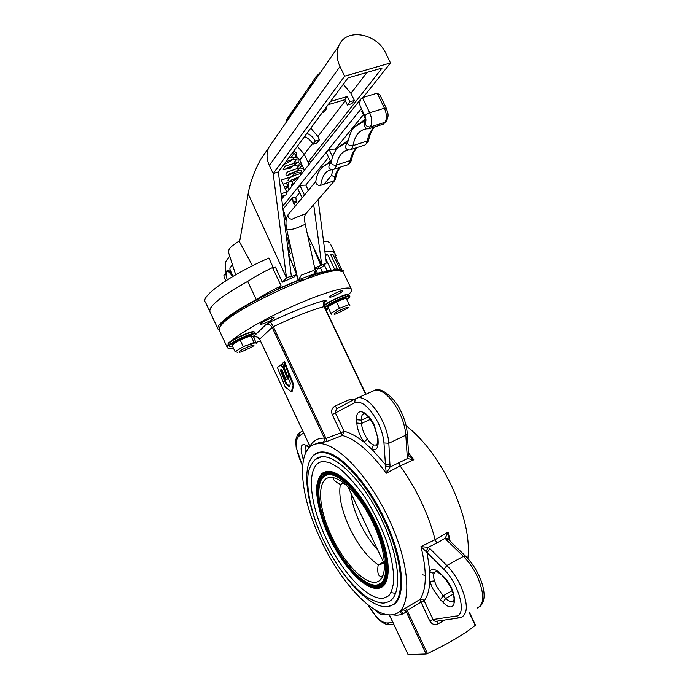 <?xml version="1.0" encoding="UTF-8"?>
<svg xmlns="http://www.w3.org/2000/svg" width="689" height="689" viewBox="0 0 689 689"><rect width="100%" height="100%" fill="white"/><g stroke="black" fill="none" stroke-linecap="round" stroke-linejoin="round"><path stroke-width="1.03" d="M289.139 373.782L286.202 365.695L284.764 366.582L284.738 364.093L285.444 363.792L284.652 361.794L282.456 363.301L288.036 377.339L288.493 373.541L289.199 373.24M288.493 373.541L285.496 365.988M285.47 366.014L285.444 363.792M284.738 364.093L283.937 362.087M285.995 379.717L287.477 378.562L283.36 368.253L280.595 365.024L277.426 367.513L283.188 381.939L284.635 380.81L280.371 370.131L281.284 369.382L282.309 370.484L285.995 379.717L286.702 379.424L288.183 378.27L284.066 367.96L280.948 364.877M287.477 378.562L288.183 378.27M283.36 368.253L284.066 367.96M283.188 381.939L285.332 380.509L281.069 369.838L281.577 369.425M284.635 380.81L285.332 380.509M280.371 370.131L281.069 369.838M283.351 382.335L285.237 387.072L291.404 391.722L292.11 391.421L293.824 384.893L289.371 373.688L288.665 373.981L288.226 377.796L290.413 383.273L289.492 386.83L285.995 384.204L286.693 383.911L285.496 380.914L283.351 382.335M291.404 391.722L293.118 385.194L293.824 384.893M293.118 385.194L288.665 373.981M289.673 386.141L286.693 383.911M285.995 384.204L284.798 381.215M440.702 574.325L436.326 571.138L434.466 572.628C433.329 574.574 433.338 577.322 434.492 580.87L429.884 581.43L429.815 571.362C431.874 568.218 435.422 568.916 440.46 573.463L443.13 576.03C458.443 590.215 457.918 617.852 443.018 602.289L440.409 599.714L432.347 588.001L429.884 581.43C429.342 589.887 427.456 596.373 424.217 600.877L433.019 619.514L429.669 620.789C431.71 624.243 434.501 625.267 438.049 623.855L437.386 621.082M378.011 438.626L374.058 425.475C366.72 412.392 364.007 414.149 364.464 413.486C362.225 413.908 361.174 416.13 361.32 420.135L356.609 419.739C355.403 406.837 367.521 410.248 374.342 425.302L378.011 438.626L378.149 441.976C378.183 448.083 376.168 450.58 372.103 449.461L385.452 464.644L383.971 442.941C383.489 436.792 381.611 430.212 378.347 423.201C369.812 407.19 361.932 400.369 354.689 402.738L355.205 398.974L358.556 397.527C366.557 397.794 374.558 405.666 382.576 421.151C386.236 429.006 388.32 436.37 388.837 443.251L390.06 467.047L386.245 473.257L385.452 464.644L390.258 464.972M385.59 465.988L390.06 467.047L407.388 458.598L408.431 455.42L413.805 459.77L407.388 458.598L405.804 435.19C405.365 428.334 403.332 421.013 399.698 413.228C391.714 397.889 383.644 390.138 375.488 389.983L374.084 390.603M445.016 619.962L438.049 623.855M299.5 432.881L300.128 432.416L299.259 433.054L298.871 436.266C294.659 440.581 295.555 449.71 301.549 463.663L302.574 465.738M342.261 291.568C340.022 293.669 330.143 298.001 329.695 297.088C328.386 296.244 342.088 289.613 342.734 290.767L342.261 291.568M273.817 318.37C271.854 320.445 261.045 325.113 260.58 324.088C259.262 323.15 273.507 316.432 274.144 317.689L273.817 318.37M219.748 327.103L222.185 322.9C230.247 313.288 267.186 292.618 298.742 280.414M311.471 275.746C322.779 271.948 331.056 269.993 336.292 269.881L340.624 270.725M343.527 272.698L343.07 271.742L338.325 270.605C319.532 269.21 233.692 309.034 221.445 324.915L219.937 326.819L219.335 330.505L227.094 347.049M231.444 340.874C241.339 332.003 270.054 315.967 298.156 303.849C326.293 291.697 348.384 285.702 351.226 288.898C352.484 290.353 350.649 293.101 345.714 297.14M328.619 308.646L326.078 310.136M260.321 340.952L255.998 342.502M254.646 342.967L243.208 346.507M233.605 348.496C230.281 348.875 228.214 348.608 227.396 347.695L228.119 344.354C229.032 343.449 224.58 344.638 237.662 337.403C243.811 334.458 248.789 332.572 252.596 331.753L254.723 332.098C253.888 331.521 250.805 332.253 245.482 334.303C234.673 338.902 228.912 342.295 228.18 344.466L228.8 345.783M312.315 456.514C315.424 452.819 319.67 451.373 325.053 452.182C341.279 454.12 367.805 483.006 384.746 519.36C403.565 558.495 406.674 597.139 393.462 604.675L387.227 606.708M320.747 539.702C299.129 494.659 295.409 446.877 316.751 443.828C334.647 440.013 369.537 475.548 390.568 522.675C411.807 569.76 411.678 611.72 393.35 614.571C373.981 618.903 340.332 582.265 320.747 539.702M397.975 612.693L419.859 599.525C421.556 598.87 423.012 599.318 424.217 600.877L420.876 602.177L407.096 610.368L406.243 611.754C402.488 614.838 397.863 615.837 392.368 614.734M429.669 620.789L419.859 599.525C426.706 589.319 427.077 571.681 420.97 546.592L428.11 547.35L429.927 548.668L427.085 552.535L420.97 546.592L435.086 539.702L448.151 532.072L448.1 538.944L445.18 538.195L448.151 532.072L450.132 541.192M408.241 452.604L413.805 459.77L400.094 465.919C407.957 476.719 414.976 488.604 421.16 501.566C427.292 514.545 431.934 527.257 435.086 539.702L436.955 543.027L428.11 547.35L426.103 551.51M398.742 462.448L400.094 465.919L386.245 473.257C370.234 451.605 355.61 439.014 342.373 435.491L326.819 441.477L322.822 442.381C324.355 441.399 324.872 439.987 324.364 438.135L326 438.437L340.874 432.83L332.227 414.52L335.397 412.926L336.301 409.068L338.359 407.966M406.131 425.802C423.218 439.031 438.359 459.063 451.562 485.883C464.61 514.33 470.053 538.548 467.874 558.564M354.516 399.31L350.58 399.138L335.087 406.036C331.831 408 330.875 410.825 332.227 414.52M405.365 608.025L407.096 610.368L427.456 653.542C448.306 643.655 464.24 634.259 475.255 625.345L469.261 612.71M389.397 614.864L408.077 654.55L426.147 653.964L406.243 611.754C405.106 610.127 403.685 609.644 401.988 610.299M427.456 653.542L426.147 653.964M408.077 654.55L389.268 614.855M374.041 445.051C372.404 446.041 371.759 447.514 372.103 449.461L363.964 442.14L367.366 439.082C369.433 442.347 371.655 444.336 374.041 445.051L376.857 444.973M310.162 446.851L309.981 446.179C313.211 440.633 318.008 437.946 324.364 438.135L272.146 327.404L259.624 339.221L310.248 446.773M326.819 441.477L326 438.437L273.309 326.707L272.146 327.404C270.631 324.829 268.529 323.916 265.833 324.657L270.467 321.866C292.722 311.29 311.023 304.099 325.397 300.301L326.285 300.895L324.441 302.531M342.373 435.491L340.874 432.83L344.061 431.262L342.373 435.491M448.238 539.28L446.369 539.823L445.18 538.195L436.955 543.027M448.754 539.866L465.523 556.135L463.396 556.393L446.834 565.523C452.148 570.905 456.721 577.554 460.545 585.486C468.02 603.09 468.219 613.744 461.139 617.439L459.537 617.861L455.739 616.087C467.366 616.267 459.46 584.177 443.94 569.441L427.085 552.535L429.815 571.362C431.15 572.947 432.701 573.377 434.466 572.628M458.288 618.016L437.265 621.099C435.448 621.667 434.027 621.134 433.019 619.514L455.739 616.087M368.176 605.063C374.885 616.603 381.069 622.572 386.71 622.968L389.931 624.57L393.763 624.415M406.966 456.841L408.362 455.007M351.786 400.765L350.58 399.138M335.087 406.036L337.145 408.517M227.241 279.889L226.225 276.082L226.621 271.027L230.057 269.787M232.202 276.832L230.419 272.086L230.996 271.879M230.419 272.086L226.621 271.027M228.869 271.966L231.03 274.472M226.173 273.094L227.198 271.492M293.617 183.92L291.809 184.092L291.826 185.341L292.739 185.04M291.826 185.341L291.456 186.659M296.201 275.04L297.441 277.279M299.129 280.32L298.13 280.354L286.831 229.919M291.826 252.208L288.915 255.386M287.64 246.361L287.218 243.139M305.399 279.321L315.683 273.309L313.581 270.544L301.36 275.144L298.13 280.354M379.932 94.996L377.193 93.179L362.405 97.631L360.545 99.311L359.563 103.591L360.287 106.373L364.946 116.071M362.233 110.412L361.656 111.118L365.928 119.998M282.998 209.267L292.61 197.424L295.857 197.261L299.655 192.627M328.575 157.256L305.813 185.091L299.861 185.367L304.469 195.039M363.387 114.71L335.302 149.039L328.989 149.246L332.615 156.834M360.209 122.943L365.489 119.085M335.302 149.039L335.862 150.202M342.881 144.268L348.057 140.487M365.48 121.729L362.552 122.048L354.835 126.742M295.857 197.261L296.304 201.894L293.058 202.066L292.61 197.424M295.503 205.813L293.858 203.746L296.304 201.894M296.339 201.972L297.381 203.548M305.813 185.091L308.336 190.388M326.741 164.12L330.401 161.08M332.959 169.692L331.478 175.471L324.019 184.204M331.478 175.471L334.845 176.935M341.038 166.91C338.118 169.701 336.292 173.731 335.569 179.011L334.053 180.819L320.678 185.324C319.36 185.884 317.879 185.315 316.234 183.636L315.803 181.775M299.362 280.733L302.35 279.605L301.937 280.63M385.633 121.919L383.291 124.123L368.701 128.757C366.798 129.11 365.377 128.197 364.455 126.009L364.67 122.694L365.403 121.824M367.048 128.74C359.58 129.696 354.904 135.32 353.001 145.62C352.415 148.445 351.192 149.918 349.332 150.021C345.387 149.392 344.586 147.188 346.92 143.407L344.052 143.829L337.756 147.877M374.532 126.905C370.958 129.902 368.512 134.605 367.211 141.03L353.001 145.62C349.891 146.016 348.083 145.086 347.575 142.821L347.609 142.614M330.978 163.121L327.533 163.81L321.909 167.479M331.357 169.83C325.785 170.596 322.219 175.764 320.678 185.324M340.909 166.953C337.515 169.124 335.233 173.749 334.053 180.819M283.067 209.809C285.289 214.684 285.754 218.447 284.471 221.091M286.159 234.622L287.701 239.1C289.044 243.157 289.423 246.533 288.829 249.211M293.858 203.746L293.058 202.066M288.613 254.327L289.216 255.059M328.989 149.246L326.328 152.545L331.142 162.63M302.135 197.846L297.562 188.226L299.861 185.367M298.104 280.225L278.554 288.588L281.164 285.901C271.509 290.56 263.207 295.133 256.256 299.612C237.989 309.464 225.983 317.474 220.247 323.641C217.939 326.25 217.233 328.136 218.146 329.299L219.05 329.979M256.256 299.612L247.687 281.439C229.489 291.387 217.586 299.603 212.005 306.071C209.749 308.81 209.112 310.825 210.093 312.134C207.923 306.881 220.454 296.649 247.687 281.439C254.585 276.866 262.862 272.241 272.499 267.582L281.164 285.901M315.39 268.934L317.465 273.292L322.323 271.845L321.763 272.551M320.437 267.875L322.323 271.845M324.33 264.929L327.034 270.613L330.961 269.752L329.971 270.622M325.863 259.03L330.961 269.752M325.415 255.593L327.637 254.534L325.311 254.827M327.637 254.534L334.587 269.166L337.446 268.908L336.086 269.89M331.004 255.369L333.011 254.499L330.531 254.362L337.446 268.908M333.011 254.499L339.884 268.96L341.598 269.296L339.513 270.622M335.25 255.972L335.991 255.688L334.759 254.93L341.598 269.296M335.991 255.688L334.733 252.949C333.476 251.519 330.203 251.123 324.915 251.761C330.203 251.123 333.476 251.519 334.733 252.949L330.531 244.104M343.32 270.872L342.889 270.071M342.812 271.165L343.26 272.112M209.714 311.316L205.4 302.127C199.672 296.873 230.884 274.584 268.899 258.022L273.731 268.693L273.145 268.951L275.35 266.919L282.318 282.223L286.495 277.882L248.161 193.755L239.91 240.099L239.117 241.133C234.26 244.13 230.979 246.731 229.256 248.944L228.343 251.804L235.681 274.79M340.805 270.751L342.786 269.967M337.102 270.174L339.884 268.96M332.348 270.226L334.587 269.166M324.838 271.742L327.034 270.613M315.424 274.446L317.465 273.292M239.298 351.579C242.537 348.384 259.348 342.226 252.217 346.834L241.572 351.795C239.264 352.492 238.506 352.423 239.298 351.579M237.61 352.277L235.095 351.674L243.32 346.748L254.008 342.485L256.325 343.182L253.182 336.516L250.839 335.741L254.008 342.485M232.684 344.483C231.823 342.864 251.184 333.967 251.907 335.646L251.959 335.758M235.095 351.674L231.935 344.939L240.134 339.978L250.839 335.741M240.134 339.978L243.32 346.748M334.665 313.331C338.575 310.102 352.699 304.796 346.774 308.767L336.284 313.831C334.01 314.528 333.467 314.365 334.665 313.331M331.857 314.485L330.841 313.323L339.513 308.327L349.116 304.555L349.943 305.821L346.059 298.13L349.116 304.555M328.016 306.76C327.938 305.003 345.499 296.744 346.197 298.199L346.257 298.32M330.841 313.323L327.792 306.889L336.439 301.86L346.059 298.13M336.439 301.86L339.513 308.327M383.902 519.764C403.642 560.768 405.812 600.61 390.766 605.769C373.326 613.124 340.004 577.537 321.401 535.594C302.393 493.712 301.153 452.251 322.039 452.57C337.954 452.096 366.126 481.551 383.902 519.764M326.009 538.152C308.414 501.532 305.821 463.223 323.081 461.432L329.575 462.577L338.928 467.891C347.308 474.816 355.877 484.445 364.627 496.786C373.249 510.609 380.595 525.457 386.667 541.33C391.404 556.678 393.781 569.975 393.807 581.206C392.541 589.043 390.749 593.952 388.441 595.933L384.307 597.906C369.158 601.91 341.916 572.731 326.009 538.152M388.63 595.761L384.307 597.906M315.553 459.374L321.393 456.91C336.843 454.266 366.135 484.617 383.773 524.157C401.592 563.662 401.911 599.318 386.624 602.315C382.696 604.313 375.815 602.384 365.988 596.51C349.866 584.272 335.586 565.23 323.15 539.392C310.119 512.383 304.796 482.197 309.301 469.037C312.737 460.95 316.768 456.91 321.393 456.91M320.041 510.239C314.787 487.786 317.164 475.1 327.18 472.18C339.1 470.044 362.526 494.211 376.478 525.595C390.663 556.919 390.852 585.4 378.872 587.398C370.32 588.552 360.149 581.878 348.358 567.357M382.671 585.512L378.872 587.398M322.374 473.352L326.887 471.431C339.384 469.218 362.931 493.746 377.038 525.388C391.309 557.005 391.679 585.779 379.243 588.13C365.997 591.575 342.941 566.728 329.273 537.17C318.594 514.993 314.994 491.326 317.276 483.282C320.402 472.137 323.27 472.697 326.887 471.431M320.747 510.799C315.571 488.794 317.887 476.349 327.688 473.489C339.332 471.388 362.25 495.029 375.884 525.707C389.741 556.324 389.94 584.186 378.218 586.124C369.847 587.243 359.891 580.689 348.341 566.444M381.939 584.272L378.218 586.124M322.986 474.618L327.396 472.74C338.187 472.206 350.934 483.049 365.644 505.27M379.828 533.63C390.775 561.587 389.664 584.961 378.597 586.856C365.644 590.215 343.105 565.936 329.738 537.024C319.274 515.312 315.76 492.153 317.999 484.307C321.065 473.429 323.864 473.972 327.396 472.74M330.677 536.671C316.423 507.009 314.468 476.271 328.197 474.79C339.574 472.732 361.975 495.847 375.29 525.81C388.829 555.713 389.027 582.963 377.563 584.849C365.48 587.975 343.57 564.653 330.677 536.671M381.206 583.04L377.563 584.849M323.606 475.875L327.904 474.041C338.394 473.507 350.796 484.014 365.11 505.554M379.286 533.88C389.853 561.079 388.725 583.738 377.942 585.581C365.291 588.854 343.268 565.144 330.195 536.877C319.946 515.63 316.57 492.928 318.697 485.512C321.513 475.04 324.321 475.229 327.904 474.041M333.881 477.856C332.718 479.277 334.509 481.292 339.255 483.902L340.702 484.298L343.613 483.041M378.459 564.954C367.719 557.685 358.073 545.257 349.53 527.679C341.477 510.006 338.42 495.512 340.366 484.212M382.834 575.849L381.172 576.366C378.33 576.469 377.271 573.05 377.994 566.1L378.58 564.661L383.454 562.078M373.033 523.218C385.633 549.469 387.967 575.677 379.01 580.965C367.978 588.484 343.889 564.11 330.522 533.915C316.828 503.788 317.052 474.954 332.632 477.589C343.785 479.044 361.665 498.793 373.033 523.218M384.436 563.344L378.58 564.661M377.624 549.71C364.188 535.629 352.622 511.066 350.942 493.135M252.501 265.739L239.117 241.133M323.546 241.288C326.87 241.262 329.015 241.822 329.988 242.967M292.911 112.083L292.162 111.454L291.094 112.893L291.886 113.47L288.855 118.499L286.831 121.453L285.978 121.006L289.147 115.735L285.978 121.006M290.534 115.657L291.369 114.744M298.811 103.505L298.044 102.868L296.528 105.09L297.286 105.727L298.595 104.237M297.105 106.416L296.037 107.596L295.288 106.959L294.935 107.398L293.419 109.611L294.169 110.24L295.512 108.716M300.258 101.834L299.302 102.876L298.552 102.23L298.044 102.868M318.361 75.54L316.897 77.194L316.096 76.531L312.306 82.215L313.512 82.585M312.281 84.359L310.825 86.022L310.033 85.367L308.336 87.839L309.128 88.493M288.665 254.766L296.632 274.601L290.525 276.892L291.318 276.074L278.339 171.905L273.206 173.568L269.356 165.472C266.548 159.271 266.298 153.397 268.615 147.842L272.181 142.614M339.996 66.54C336.585 59.099 336.198 52.183 338.85 45.775C345.887 27.526 377.072 33.046 385.952 53.535L390.499 62.957L344.621 76.186L339.996 66.54L269.356 165.472M232.46 264.688L229.85 267.961L230.066 269.795L233.003 276.358M229.747 256.179L226.569 260.287C224.907 262.673 224.778 267.031 226.181 273.344M285.057 188.39L287.881 187.442L289.01 189.742M281.982 196.244L282.731 197.691M287.881 187.442L288.958 182.258M307.449 234.544L321.694 264.679L313.702 204.676M311.824 243.785L309.628 244.586M287.606 246.283L289.897 251.752L288.364 252.303M284.514 187.158L288.14 185.952L288.924 182.266M288.14 185.952L286.34 183.317M304.452 170.226L299.793 160.063L304.254 154.31L297.338 146.266M293.092 151.993L299.793 160.063M281.396 196.443L286.495 194.729L286.641 191.921L281.336 180.053L292.162 176.496M311.669 161.105L308.052 162.277L308.439 165.179M278.339 171.905L348.005 77.917L382.085 68.047L308.052 162.277L304.254 154.31L312.496 143.562M296.632 274.601L294.487 276.789L282.318 282.223M314.348 266.428L314.684 267.952M316.862 268.383L317.207 269.089L318.602 267.728L314.933 269.106M317.207 269.089L321.841 267.349L326.371 262.931L320.85 265.515L314.081 249.22M343.268 84.308L350.959 93.351L354.37 100.456L349.9 101.808L347.342 96.469L330.539 101.481M349.9 101.808L347.402 105.029L351.855 103.677L354.37 100.456M310.773 128.145L317.922 136.482L319.489 139.772L315.286 141.099C313.469 137.473 310.679 134.898 306.906 133.365M315.286 141.099L312.858 144.259L317.043 142.942L319.489 139.772M291.318 276.074L286.495 277.882L273.206 173.568L344.621 76.186M320.85 265.515L314.882 267.754M363.189 97.399L390.499 62.957M318.111 199.603L326.371 262.931M248.161 193.755C249.943 183.274 253.983 172.035 260.278 160.046L266.746 150.581M312.858 144.259C311.049 140.659 308.267 138.101 304.521 136.586M347.402 105.029L344.853 99.716L347.342 96.469M344.853 99.716L328.136 104.728M325.88 107.768L326.414 108.888L324.657 109.413M322.28 112.626L324.019 112.1L326.414 108.888M288.484 253.302L289.897 251.752M283.213 184.247L290.775 181.396M226.207 274.859L225.079 274.067L223.925 275.385L224.114 277.331L225.759 280.836M225.923 274.963L226.216 275.566M304.736 94.987L304.013 94.35M305.399 93.919L304.624 93.273L303.978 94.324M306.459 92.369L305.683 91.723L304.624 93.273M308.534 88.003L305.683 91.723M312.694 82.551L310.033 85.367M313.443 82.215L312.651 81.552M320.661 72.199L316.096 76.531M299.388 102.652L298.621 102.015L300.576 99.164L301.351 99.802M304.331 94.66L300.576 99.164M306.295 93.067L305.658 93.54M302.462 98.63L301.877 99.07M295.693 108.027L294.935 107.398M299.302 103.212L298.69 103.677M296.804 105.322L295.288 106.959M296.416 107.406L295.831 107.846M287.029 121.152L286.185 120.696L289.354 115.425M288.855 118.499L288.011 118.043L286.185 120.696M291.094 112.893L288.011 118.043M293.592 111.084L292.842 110.455L292.162 111.454M293.747 110.895L292.842 110.455M293.488 109.68L292.997 110.266M434.492 580.87L436.507 586.261L443.122 595.839L445.74 598.414C448.565 601.127 450.968 602.264 452.94 601.824L453.646 601.523M307.182 445.74C305.167 446.257 304.59 448.815 305.442 453.405M303.41 459.899C299.129 446.084 300.843 441.675 308.543 446.661L309.146 447.79M477.339 608.017C484.6 604.21 484.531 593.582 477.132 576.116C473.326 568.261 468.753 561.681 463.396 556.393L446.369 539.823M368.434 416.879L361.32 420.135L361.501 423.459C361.949 428.722 363.904 433.932 367.366 439.082M395.71 593.436L391.335 592.635M322.822 442.381L319.222 442.562L313.995 444.569M425.32 575.418L422.736 574.85M400.111 610.988L401.696 614.338M365.695 394.349L324.088 306.631C310.773 310.248 293.85 316.94 273.309 326.707L270.467 321.866M253.319 336.809L265.833 324.657M256.144 336.594L253.5 337.188M355.205 398.974L375.488 389.983C380.931 387.339 394.961 397.252 401.446 412.461C404.882 419.799 406.811 426.775 407.225 433.39L405.804 435.19L388.837 443.251L383.971 442.941M354.689 402.738L335.397 412.926L344.061 431.262C350.064 432.701 356.704 436.326 363.964 442.14C359.753 435.844 357.358 429.488 356.799 423.055L356.609 419.739M370.449 419.343L361.501 423.459L356.799 423.055M303.642 432.985L298.871 436.266M308.543 446.661L309.43 447.514M386.71 622.968L392.954 622.701M384.238 613.977C382.335 615.621 379.467 614.364 375.651 610.187M429.927 548.668L446.834 565.523L443.94 569.441M452.251 590.68L443.122 595.839L440.409 599.714M453.371 594.082L445.74 598.414L443.018 602.289M324.416 306.631L324.088 306.631C323.055 303.901 323.486 301.791 325.397 300.301M253.509 336.594C256.127 335.862 258.168 336.74 259.624 339.221L310.041 446.575M365.962 394.229L324.407 306.614C323.942 303.642 324.011 302.17 324.614 302.178L326.285 300.895M465.781 556.393L465.523 556.135C479.966 570.311 490.43 598.173 479.673 606.733M440.46 573.463L443.371 576.891M443.13 576.03L443.656 577.167C450.063 584.513 453.551 591.799 454.111 599.025C453.62 601.885 453.233 602.815 452.94 601.824L453.715 601.385M378.149 441.976L377.529 440.788C377.176 444.784 376.642 446.274 375.944 445.275L376.961 444.793M364.326 119.662L362.276 122.142M346.429 141.297L344.741 143.338M329.747 161.476L328.197 163.345M361.355 108.586L282.628 206.33M334.759 180.458L305.933 213.607L292.98 218.723C291.843 220.196 286.865 218.008 288.123 214.675L288.708 213.969M357.608 147.334C354.861 149.625 352.906 153.492 351.734 158.944L350.219 160.511L336.421 165.059C335.801 168.047 334.501 169.606 332.537 169.727C328.687 169.158 327.886 167.057 330.117 163.405L331.125 162.707M347.463 143.269L346.92 143.407L347.54 142.976M305.218 224.226L305.227 224.252C300.249 226.423 294.203 229.833 286.822 229.885C285.349 223.314 285.78 218.249 288.123 214.675L315.863 181.345M298.526 279.794L315.683 273.309M357.488 147.377C353.922 149.926 351.493 154.31 350.219 160.511C349.556 163.491 348.229 165.05 346.231 165.188L334.251 169.158M348.1 150.116C342.106 151.175 338.213 156.162 336.421 165.059C333.424 165.455 331.693 164.533 331.228 162.285L331.263 162.079M374.842 126.81C372.31 128.921 370.286 133.141 368.753 139.471L367.211 141.03C366.591 143.846 365.334 145.319 363.447 145.439L350.942 149.504M365.799 121.255L365.566 121.626C365.024 125.131 366.582 126.914 370.243 126.948L384.858 122.323L386.314 121.143C389.526 115.003 387.649 112.651 386.253 108.13L386.314 108.268M364.67 122.694L365.566 121.626C366.169 120.42 365.988 118.62 365.015 116.208C365.058 115.132 366.617 113.986 369.683 112.772L384.419 108.207C386.917 114.21 387.054 118.913 384.858 122.323L383.291 124.123M362.405 97.631L369.683 112.772C372.189 118.818 372.379 123.546 370.243 126.948L368.71 128.757M377.193 93.179L384.419 108.207L386.253 108.13L379.648 94.419M286.753 239.436L287.701 239.1M292.937 183.627L292.291 182.275L292.567 181.207L298.957 177.176M253.096 336.49C266.807 325.906 215.846 349.22 232.417 345.964C228.447 346.756 230.014 346.248 228.86 345.93C229.601 343.768 235.371 340.383 246.171 335.784C251.494 333.726 254.577 332.985 255.412 333.554L255.473 333.674M228.309 343.777C227.267 341.511 253.139 329.643 254.172 331.891M324.76 307.354L328.593 304.547C335.715 300.111 348.875 294.849 349.521 296.158L349.59 296.279M348.927 294.926L349.521 296.158C350.434 296.167 349.538 297.226 346.825 299.31C359.193 290.999 328.334 303.057 325.01 307.871M325.363 308.62L328.352 308.069L325.372 308.646M327.086 306.071L324.373 306.536M324.14 305.899L327.93 303.143C335.035 298.69 348.212 293.436 348.849 294.763L347.867 294.401L337.756 297.691C330.944 300.792 326.379 303.436 324.071 305.64C326.061 302.505 347.687 292.644 348.358 294.599M326.095 306.812L328.489 306.114M281.069 193.781L286.641 191.921M350.959 93.351L367.004 72.414M317.922 136.482L345.327 100.706M247.945 194.944L248.402 194.298M288.467 119.076L287.614 118.62M281.301 364.731L280.595 365.024M307.13 445.964L308.853 447.497M302.54 466.108L296.124 447.161L295.788 441.124C295.374 439.625 297.829 433.407 299.345 432.959M220.713 324.769L219.937 326.819M336.292 269.881L338.325 270.605M343.07 271.742L351.226 288.898M316.751 443.828L319.222 442.562L313.71 444.681M475.462 625.078L469.528 612.564M259.555 339.332L256.187 336.559M448.134 539.082L448.039 538.643M299.259 433.054L302.583 430.737M367.788 604.753L377.055 617.869C379.26 620.806 385.849 625.035 388.829 624.639M402.876 613.873L401.05 609.998M408.766 455.86L407.225 433.39M355.291 398.888L338.643 407.81M377.383 437.437L377.529 440.788M299.284 176.754L290.999 180.225M300.18 172.948C302.609 170.657 302.247 169.882 299.112 170.631C292.248 172.569 288.657 173.886 288.329 174.584M296.459 168.34C299.267 165.394 299.948 164.275 298.483 164.981L295.038 165.205C289.828 166.807 286.702 168.056 285.668 168.951M293.936 162.656C296.459 159.719 297.148 158.634 296.02 159.4C295.236 159.667 295.615 157.953 285.866 161.751M291.413 156.971C295.28 151.959 294.031 154.586 291.86 153.656M291.809 184.092L291.43 186.616M301.816 173.55C297.381 173.714 287.52 178.227 288.321 179.76C287.391 180.802 288.57 181.259 291.843 181.121M304.314 170.398L302.497 168.245L298.983 167.918L287.442 172.043C285.659 173.766 285.487 175.023 286.943 175.816C295.211 172.741 300.12 169.158 301.679 165.076L298.036 162.251L285.384 166.006L283.196 169.511L289.828 168.564L298.225 161.906L297.915 157.436L288.924 157.626M283.937 164.352C290.439 161.76 294.556 158.487 296.296 154.551C296.856 153.242 295.994 152.114 293.729 151.141M365.825 119.8L362.56 122.048C358.547 123.331 355.378 125.613 353.035 128.912C351.459 130.161 349.642 134.803 347.575 142.821L347.489 143.166M331.039 162.966L331.228 162.285C332.322 156.291 334.458 151.537 337.619 148.032C340.555 145.345 342.7 143.941 344.052 143.829L347.919 141.107M315.751 272.896L305.227 224.252C304.305 219.627 304.392 216.268 305.494 214.167M351.691 159.168C352.045 158.72 350.4 163.749 348.066 164.55M368.71 139.678C368.865 140.78 367.693 142.502 365.187 144.836M364.421 119.61L362.345 122.117M346.524 141.245L344.862 143.26M329.842 161.415L328.308 163.267M360.545 99.311L286.848 192.481M284.557 195.383L281.715 198.975M330.66 161.605L327.533 163.81C320.618 167.082 316.699 173.128 315.777 181.965L315.777 181.965M301.567 173.576C297.536 171.768 294.392 172.75 292.145 176.53M217.802 328.558L210.093 312.134M225.243 319.041L225.544 319.687M251.907 335.646L252.157 336.18M346.197 298.199L346.446 298.733M253.104 336.49C255.559 334.492 256.325 333.51 255.412 333.554L254.723 332.098M323.899 452.027L322.039 452.57M381.749 578.028L379.01 580.965M384.092 563.421L347.911 486.701M268.667 147.713L286.77 121.428M289.466 117.509L338.85 45.775M260.278 160.046L268.615 147.842M225.079 274.067L226.181 273.671M303.995 94.367L304.745 95.03M286.417 120.256L288.57 117.113"/></g></svg>

